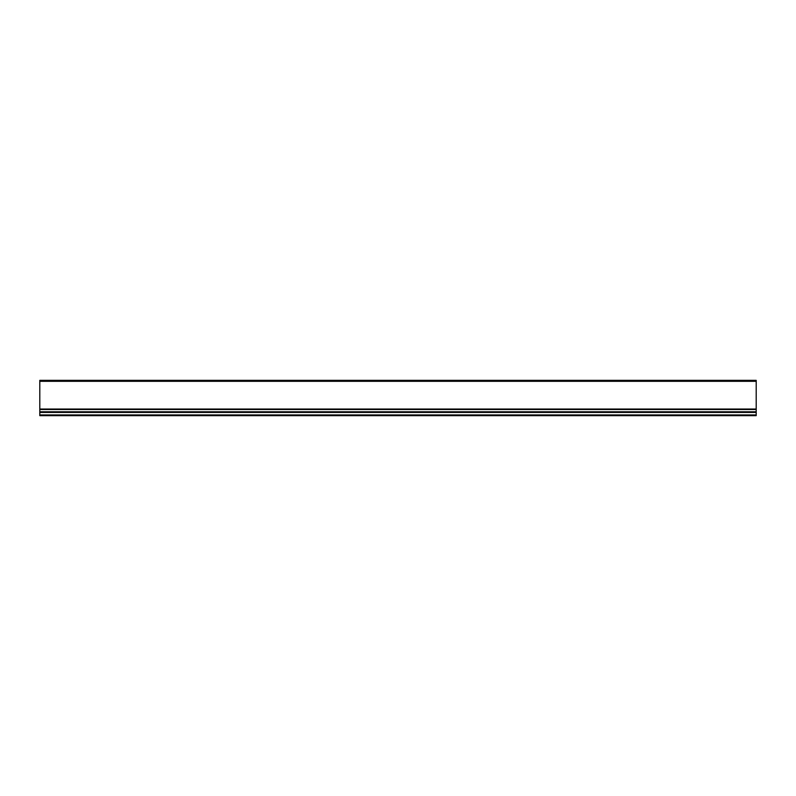 <?xml version="1.0" encoding="UTF-8"?>
<svg xmlns="http://www.w3.org/2000/svg" width="796" height="796" viewBox="0 0 796 796"><rect width="100%" height="100%" fill="white"/><g stroke="black" fill="none" stroke-linecap="round" stroke-linejoin="round"><path stroke-width="1.19" d="M756.2 414.935L756.2 412.437L39.8 412.437L39.8 415.651L756.2 415.651L756.2 414.935L39.8 414.935M39.8 412.437L39.8 409.045L756.2 409.045L756.2 380.349L39.8 380.349L39.8 409.045M39.8 412.358L756.2 412.358L756.2 409.045M756.2 381.314L39.8 381.314M39.8 409.502L756.2 409.502M39.8 411.771L756.2 411.771"/></g></svg>
